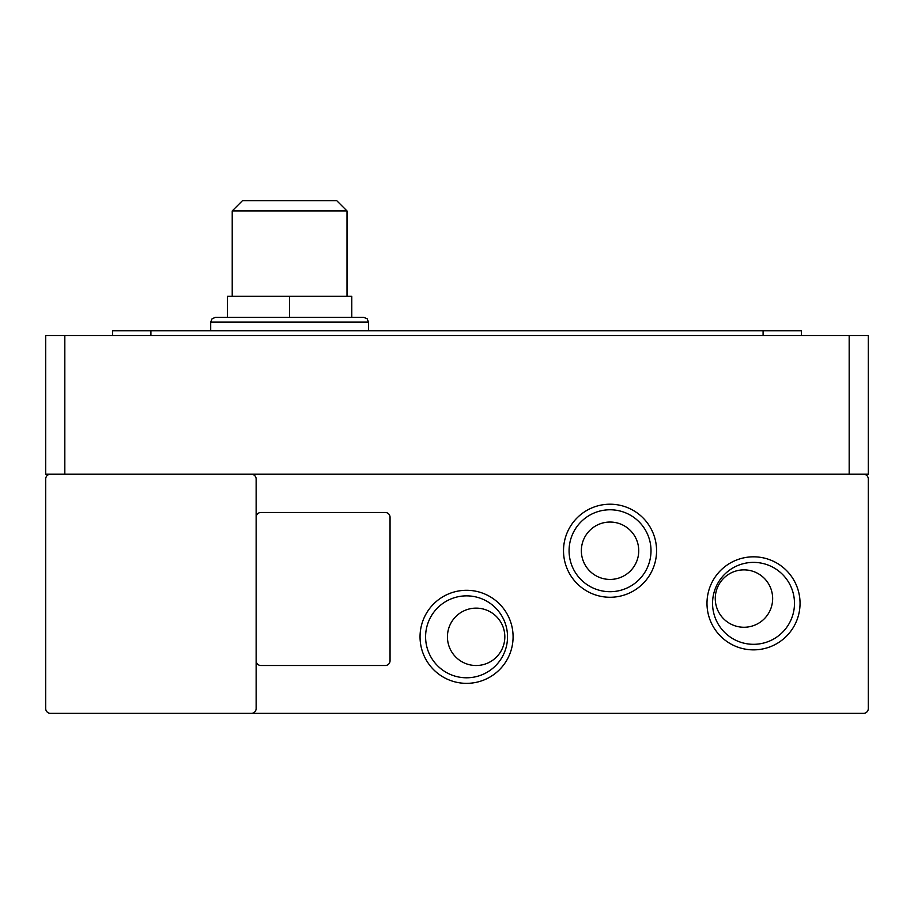 <?xml version="1.0" encoding="UTF-8"?>
<svg xmlns="http://www.w3.org/2000/svg" width="914" height="914" viewBox="0 0 914 914"><rect width="100%" height="100%" fill="white"/><g stroke="black" fill="none" stroke-linecap="round" stroke-linejoin="round"><path stroke-width="1.37" d="M289.612 317.352L215.476 317.352L363.738 317.352L289.612 317.352L289.612 296.307L351.787 296.307L351.787 317.352M513.085 636.83A46.523 46.523 0 0 1 466.563 683.352A46.523 46.523 0 0 1 420.04 636.83A46.523 46.523 0 0 1 466.563 590.295A46.523 46.523 0 0 1 513.085 636.83M425.593 636.83A40.97 40.97 0 0 0 466.563 677.788A40.97 40.97 0 0 0 507.533 636.83A40.97 40.97 0 0 0 466.563 595.859A40.97 40.97 0 0 0 425.593 636.83M712.554 603.343A40.97 40.97 0 0 0 753.513 644.313A40.97 40.97 0 0 0 794.483 603.343A40.97 40.97 0 0 0 753.513 562.384A40.97 40.97 0 0 0 712.554 603.343M753.513 649.865A46.523 46.523 0 0 1 706.99 603.343A46.523 46.523 0 0 1 753.513 556.82A46.523 46.523 0 0 1 800.047 603.343A46.523 46.523 0 0 1 753.513 649.865M656.572 550.742A46.523 46.523 0 0 1 610.038 597.265A46.523 46.523 0 0 1 563.515 550.742A46.523 46.523 0 0 1 610.038 504.208A46.523 46.523 0 0 1 656.572 550.742M569.079 550.742A40.97 40.97 0 0 0 610.038 591.701A40.97 40.97 0 0 0 651.008 550.742A40.97 40.97 0 0 0 610.038 509.772A40.97 40.97 0 0 0 569.079 550.742M504.825 636.83A28.7 28.7 0 0 1 476.125 665.518A28.7 28.7 0 0 1 447.437 636.83A28.7 28.7 0 0 1 476.125 608.13A28.7 28.7 0 0 1 504.825 636.83M772.65 598.567A28.7 28.7 0 0 1 743.95 627.255A28.7 28.7 0 0 1 715.262 598.567A28.7 28.7 0 0 1 743.95 569.868A28.7 28.7 0 0 1 772.65 598.567M638.737 550.742A28.7 28.7 0 0 1 610.038 579.43A28.7 28.7 0 0 1 581.35 550.742A28.7 28.7 0 0 1 610.038 522.043A28.7 28.7 0 0 1 638.737 550.742M347 296.307L347 210.928L232.225 210.928L232.225 296.307M347 210.928L336.729 200.657L242.484 200.657L232.225 210.928M251.35 713.343L863.513 713.343A4.787 4.787 0 0 0 868.3 708.567L868.3 479.005A4.787 4.787 0 0 0 863.513 474.217L251.35 474.217A4.787 4.787 0 0 1 256.137 479.005L256.137 708.567A4.787 4.787 0 0 1 251.35 713.343L50.487 713.343A4.787 4.787 0 0 1 45.7 708.567L45.7 479.005A4.787 4.787 0 0 1 50.487 474.217L251.35 474.217M256.137 517.255A4.787 4.787 0 0 1 260.913 512.48L385.262 512.48A4.787 4.787 0 0 1 390.05 517.255L390.05 660.742A4.787 4.787 0 0 1 385.262 665.518L260.913 665.518A4.787 4.787 0 0 1 256.137 660.742M50.487 474.217L45.7 474.217L45.7 335.518L868.3 335.518L868.3 474.217L863.513 474.217M150.913 335.518L150.913 330.742L112.65 330.742L112.65 335.518M150.913 330.742L763.087 330.742L763.087 335.518M801.35 335.518L801.35 330.742L763.087 330.742M289.612 296.307L227.437 296.307L227.437 317.352M368.525 330.742L368.525 322.128L210.7 322.128L212.094 318.746L215.476 317.352M849.175 335.518L849.175 474.217M64.825 474.217L64.825 335.518M210.7 330.742L210.7 322.128M368.525 322.128L367.12 318.746L363.738 317.352"/></g></svg>
